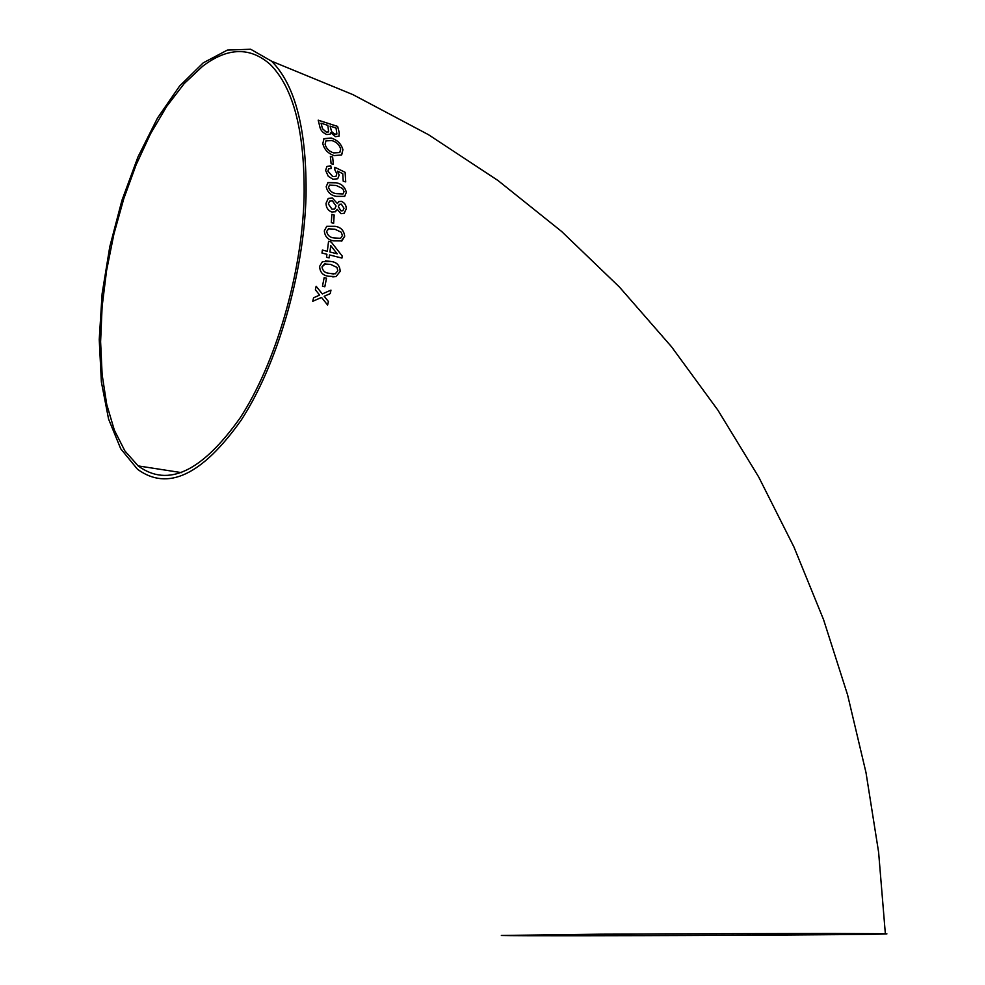 <?xml version="1.0" encoding="UTF-8"?>
<svg xmlns="http://www.w3.org/2000/svg" width="985" height="985" viewBox="0 0 985 985"><rect width="100%" height="100%" fill="white"/><g stroke="black" fill="none" stroke-linecap="round" stroke-linejoin="round"><path stroke-width="1.48" d="M337.202 209.349L340.982 213.696L344.184 213.314L346.277 208.857C346.264 205.188 344.627 202.688 341.376 201.359L338.705 201.654L337.363 203.55L332.351 198.022L328.19 198.514L326.035 203.316C326.097 207.663 328.042 210.581 331.871 212.071L335.429 211.726L337.202 209.349L335.183 211.861M306.039 196.372C303.762 274.556 276.957 365.423 241.079 420.324C202.11 475.164 167.561 491.453 137.432 469.18L120.712 448.754L108.572 419.056L101.381 381.995L99.239 339.554L102.108 293.801L109.778 246.743L121.918 200.398L138.023 156.824L157.514 118.04L179.578 86.064L203.267 62.818L227.412 50.075L250.682 49.25L271.601 61.205C295.438 85.166 306.926 130.217 306.039 196.372M832.411 933.46L600.948 934.174L501.34 935.467C533.451 936.439 914.24 934.814 885.355 933.755L832.411 933.46M313.587 297.765L312.75 301.275L321.541 297.445L327.611 305.042L328.436 301.545L324.225 296.276L330.234 293.616L330.985 290.107L322.329 293.924L316.136 286.253L315.385 289.799L319.657 295.094L313.587 297.765M324.163 277.635L322.464 286.216L324.816 286.783L326.515 278.213L324.163 277.635L326.515 278.213L324.804 286.77M340.182 271.417C339.887 265.507 336.87 262.195 331.108 261.481L322.452 261.641L319.645 266.307C319.879 272.254 322.871 275.566 328.633 276.256L336.033 276.551L340.157 271.417C339.874 265.507 336.845 262.195 331.095 261.481L325.395 260.828M329.101 257.898L329.519 254.943L341.943 258.07L342.214 256.001L331.157 241.978L328.559 241.313L327.328 251.323L322.378 250.067L321.972 253.034L326.921 254.278L326.503 257.245L329.101 257.898M341.192 241.177L344.688 236.228C343.962 230.428 340.773 227.129 335.134 226.328L326.712 226.328L324.311 230.896C324.952 236.769 328.116 240.094 333.792 240.857L341.955 240.894L344.688 236.228C343.937 230.428 340.748 227.129 335.109 226.341L335.134 226.328M331.846 214.361L331.329 222.672L333.656 223.287L334.161 215.001L331.846 214.361L334.161 215.001L333.644 223.287M346.326 192.346C345.021 186.916 341.623 183.727 336.131 182.791L328.03 182.496L326.195 186.67C327.414 192.21 330.8 195.436 336.341 196.36L344.713 196.347L346.314 192.358C345.009 186.928 341.61 183.739 336.107 182.804L327.783 182.681M337.756 178.728L339.148 175.121L337.584 171.131L342.755 173.668L343.211 181.166L345.723 181.905L345.119 172.313L334.863 167.265L334.814 169.752L336.821 173.729L336.008 176.34L332.77 176.574L327.919 171.107L328.621 168.891L331.243 168.447L330.788 165.8L326.897 166.477L325.616 170.417L328.3 176.34L333.041 179.27L337.744 178.741L339.148 175.121L337.584 171.131M330.357 156.369L331.095 163.658L333.386 164.335L332.635 157.046L330.357 156.369L332.635 157.046L333.361 164.335M341.721 154.793L342.903 149.769C341.327 143.945 337.399 140.042 331.132 138.035L323.991 138.676L322.809 143.601C324.237 149.486 328.005 153.488 334.137 155.593L341.561 154.953L342.928 149.745C341.339 143.933 337.424 140.018 331.157 138.011L323.757 138.922M335.503 136.632L338.926 136.25L339.246 132.593L337.633 126.412L318.204 120.17L319.756 126.425C320.334 130.045 322.674 132.741 326.774 134.539L330.135 134.182L330.763 132.729L335.503 136.632M824.273 934.74L882.252 933.768L826.009 933.472L662.437 933.854L504.345 935.454C526.433 936.07 721.254 935.602 824.273 934.74M304.106 197.529C301.841 274.433 275.48 363.785 240.192 417.812C201.851 471.803 167.844 487.834 138.171 465.905L124.91 450.97L114.358 430.174L106.725 404.416L102.132 374.62L100.605 341.733L102.108 306.729L106.577 270.579L113.866 234.245L123.79 198.687L136.102 164.877L150.52 133.788L166.699 106.38L184.207 83.59L202.565 66.315C227.498 47.354 250.03 46.714 270.185 64.382C293.678 87.985 304.993 132.372 304.106 197.529M339.025 136.139L339.246 132.593M339.222 132.618L337.633 126.412M337.621 126.437L318.204 120.207M330.258 134.058L330.763 132.729M330.073 126.068L331.649 131.608L334.74 134.12L336.895 134.022L336.033 128.001L330.061 126.092L331.637 131.633L334.715 134.145L336.944 133.96M321.073 123.199L322.464 128.653L326.306 132.089L328.658 131.916L327.833 125.354L321.048 123.223L322.452 128.678L326.281 132.113L328.719 131.842M325.924 140.904L325.099 144.278C326.306 148.649 329.212 151.53 333.817 152.909L339.751 152.552L340.687 149.067C339.357 144.647 336.328 141.803 331.6 140.51L325.924 140.904L325.075 144.29C326.294 148.661 329.199 151.542 333.792 152.921L339.874 152.441M345.71 181.893L345.119 172.313L334.863 167.29M336.02 176.327L332.77 176.574M332.758 176.598L327.919 171.107M327.894 171.119L328.584 168.927M331.219 168.447L330.788 165.8L326.823 166.539M344.627 196.409L346.314 192.358M329.519 185.106L328.485 187.335C329.827 191.09 332.438 193.183 336.328 193.614L342.965 193.983M344.048 191.669L342.645 188.504L336.217 185.475L329.507 185.118L328.498 187.322C329.84 191.078 332.45 193.171 336.341 193.602L343.026 193.934L344.048 191.669M343.925 213.462L346.277 208.857M346.252 208.857C346.24 205.2 344.615 202.701 341.364 201.371L338.791 201.593M332.351 198.022L337.363 203.55M332.339 198.034L328.337 198.416M339.443 204.301L338.348 206.751L341.007 210.864L342.792 210.704M329.766 200.977L328.337 203.981L332.019 209.251L334.518 209.066M332.031 209.239L334.691 208.98L336.07 206.013L332.364 200.817L329.679 201.026L328.362 203.969L332.031 209.239M341.032 210.852L342.928 210.63L343.987 208.254L341.327 204.141L339.369 204.338L338.372 206.739L341.007 210.864M335.109 226.341L326.712 226.328M328.731 228.668L326.626 231.512C327.586 235.489 330.073 237.631 334.087 237.939L340.157 238.493M342.386 235.6L341.278 232.238L334.912 229.222L328.411 228.803L326.651 231.5C327.611 235.477 330.098 237.631 334.112 237.939L340.588 238.321L342.386 235.6M329.076 257.898L329.519 254.943M341.918 258.058L342.214 256.001L331.157 241.978L328.559 241.325M327.315 251.323L322.378 250.079M330.738 245.597L329.913 251.988L337.178 253.822L330.738 245.597L329.926 251.988L337.202 253.822M332.795 276.92L336.02 276.551L340.157 271.417M325.53 263.746L321.984 266.898C322.674 270.912 325.062 273.042 329.162 273.301L333.681 274.002M337.855 270.813L336.969 267.403L330.664 264.436L324.496 263.931L321.996 266.898C322.686 270.912 325.087 273.042 329.175 273.301L335.257 273.818L337.855 270.813M312.75 301.262L321.541 297.445M327.599 305.03L328.436 301.545L324.225 296.276M324.213 296.263L330.234 293.616L330.96 290.107M322.317 293.924L316.136 286.266M271.601 61.205L352.975 94.658L428.426 134.662L497.942 180.477L561.585 231.438L619.405 287.004L671.487 346.72L717.905 410.179L758.709 477.011L793.922 546.934L823.571 619.663L847.605 694.942L865.987 772.536L878.608 852.21L885.355 933.755M181.585 472.64L138.171 465.905"/></g></svg>
